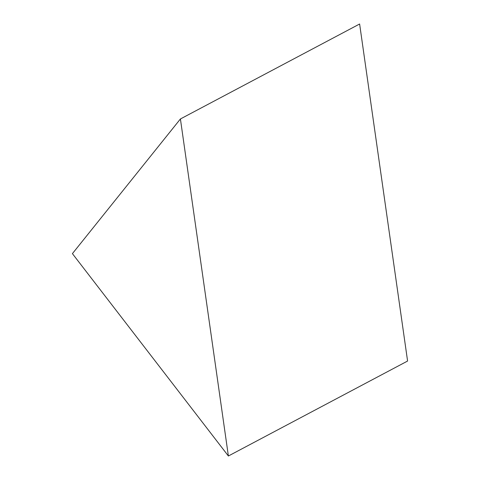<?xml version="1.0" encoding="UTF-8"?>
<svg xmlns="http://www.w3.org/2000/svg" width="480" height="480" viewBox="0 0 480 480"><rect width="100%" height="100%" fill="white"/><g stroke="black" fill="none" stroke-linecap="round" stroke-linejoin="round"><path stroke-width="0.72" d="M180.414 118.962L228.384 456L72.414 253.632L180.414 118.962L359.622 24L407.586 361.038L228.384 456"/></g></svg>
